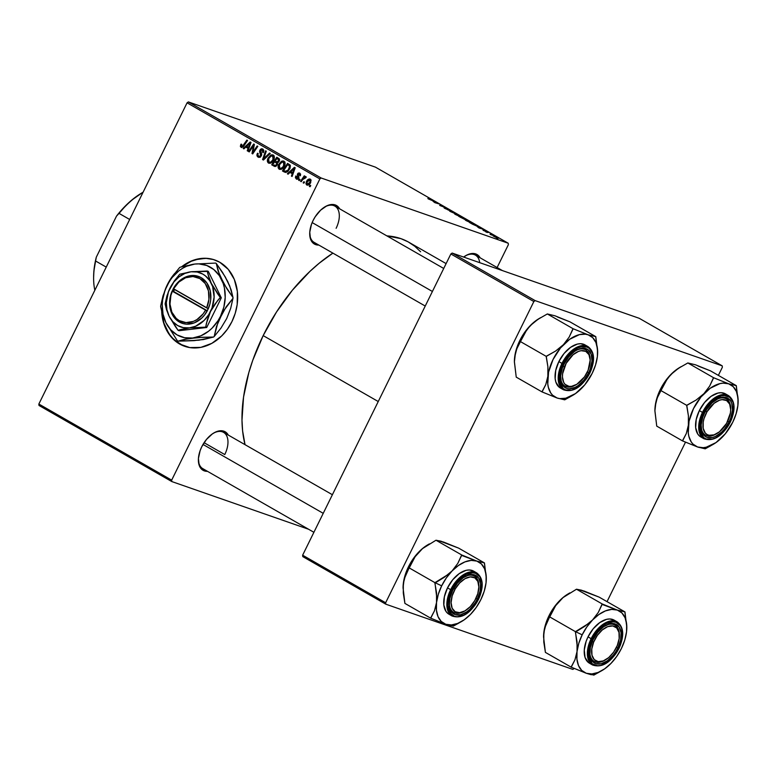 <?xml version="1.0" encoding="UTF-8"?>
<svg xmlns="http://www.w3.org/2000/svg" width="777" height="777" viewBox="0 0 777 777"><rect width="100%" height="100%" fill="white"/><g stroke="black" fill="none" stroke-linecap="round" stroke-linejoin="round"><path stroke-width="1.17" d="M183.1 345.697L173.931 339.685L169.017 333.887L163.928 323.067L162.053 312.849A45.717 36.985 -70.8 0 0 184.751 346.328M167.376 284.615L174.738 273.397A45.717 36.985 109.2 0 0 167.376 284.615A45.717 36.985 109.2 0 0 165.278 289.433L167.376 284.615M231.934 321.61A45.717 36.985 109.2 0 1 184.605 346.28A45.717 36.985 109.2 0 1 161.684 311.528L162.616 318.929L165.006 326.816L171.047 336.849L179.555 343.978L189.782 347.581L200.874 347.368L211.859 343.337L221.785 335.839L227.399 329.225L231.934 321.61L235.237 313.286L237.179 304.565L237.364 291.492L234.314 279.409L228.273 269.376L219.765 262.247L213.083 259.421L205.876 258.285L194.726 259.79L187.461 262.888L181.74 266.676A45.717 36.985 109.2 0 1 214.714 259.945A45.717 36.985 109.2 0 1 231.934 321.61M207.498 471.338A22.203 12.908 -60.2 0 1 198.378 459.945A22.203 12.908 -60.2 0 1 201.777 446.736L206.449 439.471L212.296 433.964L215.375 432.148L221.28 430.73L223.873 431.186L226.088 432.41L228.273 435.071A22.203 12.908 -60.2 0 0 213.83 432.964A22.203 12.908 -60.2 0 0 201.777 446.736L200.107 450.699L198.426 458.488L199.135 465.151L202.117 469.667L204.332 470.881L207.498 471.338M318.832 245.076A22.203 12.908 -60.2 0 1 309.712 233.673A22.203 12.908 -60.2 0 1 313.112 220.474L315.258 216.686L320.619 210.169L326.709 205.886L329.749 204.788L335.208 204.924L337.422 206.148L339.617 208.809A22.203 12.908 -60.2 0 0 325.165 206.701A22.203 12.908 -60.2 0 0 313.112 220.474L311.441 224.427L309.761 232.226L310.47 238.889L313.452 243.405L315.676 244.619L318.832 245.076M202.787 468.648A20.901 12.15 -60.2 0 1 198.388 459.401M204.089 442.696L224.776 454.555L204.089 442.696M314.122 242.375A20.901 12.15 -60.2 0 1 309.722 233.139M263.17 335.606L378.244 401.534L263.17 335.606A138.461 80.468 119.8 0 0 245.027 444.667L242.618 430.963L241.987 420.202L243.541 397.105L248.805 372.678L252.768 360.266L263.17 335.606L276.534 311.975L292.327 290.287L309.955 271.367L319.25 263.18L332.886 253.127A138.461 80.468 119.8 0 0 263.17 335.606M446.115 263.607L408.857 242.269A138.461 80.468 119.8 0 0 386.868 235.887L400.922 238.646L408.158 241.87L414.743 246.251L420.6 251.758M38.996 405.468L171.814 481.565L308.566 529.254L171.814 481.565L171.668 480.147L319.881 178.924L187.072 102.826L38.85 404.04L171.668 480.147L171.814 481.565L38.996 405.468L38.85 404.04L38.996 405.468M284.236 162.383L281.42 161.325L278.749 164.433L279.487 164.695L278.749 164.433C277.748 166.443 277.913 168.046 279.225 169.24C281.4 169.755 283.11 168.706 284.382 166.103L281.07 169.386L279.225 169.24L278.195 167.793L279.001 163.957L282.051 161.033L283.654 161.053L284.761 162.063L284.382 166.103C285.441 164.064 285.295 162.422 283.935 161.189L283.556 161.014M289.986 172.416L288.102 174.184L287.373 173.766L294.396 167.317L295.211 167.783L292.074 176.466L291.404 176.078L292.288 173.727L289.986 172.416L292.288 173.727L291.404 176.078L292.074 176.466L295.211 167.783L294.396 167.317L287.373 173.766L288.102 174.184L289.986 172.416L292.89 173.426L289.986 172.416M241.103 147.397L243.813 146.008L247.562 140.482L246.882 140.083L243.259 145.435L244.027 145.697L241.618 146.465L241.822 144.405L241.093 144.124L240.676 144.833L241.628 147.572L240.346 146.329L241.093 144.124L241.822 144.405L241.365 146.231L242.327 146.474L246.882 140.083L247.562 140.482L243.104 146.902L241.356 147.504M262.743 149.038L259.868 150.175L260.596 150.427L259.868 150.175L259.741 152.399L261.198 152.904L259.741 152.399L260.256 153.448L261.655 153.933L260.256 153.448L261.645 155.079L260.81 154.788L260.635 155.604L261.363 155.856L258.644 156.226L257.799 154.827L258.217 153.525L257.498 153.244C256.614 154.982 256.828 156.284 258.139 157.148L261.344 155.915L258.974 157.44L256.964 155.526L257.498 153.244L258.217 153.525L257.799 155.06L258.479 156.119L259.712 156.41L260.635 155.604L259.557 151.301L260.412 149.369L261.577 148.757L263.092 149.281L263.772 150.466L263.461 152.486L262.655 152.37L262.471 150.136L260.625 150.379L261.694 154.108L261.344 155.915L260.557 150.505L262.247 149.98L262.655 152.37L263.461 152.486L262.344 148.863M270.27 153.487L263.422 160.043L262.568 159.557L265.598 150.816L266.278 151.204L263.675 158.693L269.541 153.079L270.27 153.487L269.541 153.079L263.675 158.693L266.278 151.204L265.598 150.816L262.568 159.557L263.422 160.043L270.27 153.487M273.504 156.235L270.687 155.177L268.016 158.285L268.755 158.537L268.016 158.285C267.016 160.295 267.181 161.898 268.492 163.092C270.668 163.607 272.377 162.558 273.65 159.955L270.328 163.238L268.492 163.092L267.463 161.645L268.269 157.809L271.319 154.885L272.921 154.895L274.028 155.905L273.65 159.955C274.708 157.906 274.563 156.274 273.203 155.041L272.824 154.866M310.751 185.664L310.013 186.742L309.343 186.363L310.062 185.276L310.751 185.664L310.062 185.276L309.343 186.363L310.013 186.742L310.751 185.664M274.281 166.268L277.389 164.792L275.116 166.492L271.697 164.792L276.816 157.236L279.293 158.838L279.506 160.596L277.399 162.684L277.389 164.792L277.399 162.684L279.273 161.198L279.293 158.838L276.816 157.236L271.697 164.792L274.582 166.404M245.804 147.096L243.91 148.863L243.191 148.446L250.204 141.997L251.029 142.463L247.892 151.146L247.212 150.757L248.096 148.407L245.804 147.096L248.096 148.407L247.212 150.757L247.892 151.146L251.029 142.463L250.204 141.997L243.191 148.446L243.91 148.863L245.804 147.096L248.708 148.106L245.804 147.096M252.379 147.329L249.232 151.913L248.553 151.525L253.681 143.988L254.39 144.396L252.826 152.389L257.138 145.969L257.818 146.358L252.7 153.904L251.991 153.496L253.545 145.503L252.379 147.329L253.545 145.503L251.991 153.496L252.7 153.904L257.818 146.358L257.138 145.969L252.826 152.389L254.39 144.396L253.681 143.988L248.553 151.525L249.232 151.913L252.379 147.329M296.309 179.021L298.737 178.215L298.222 174.233L300.612 174.262L299.33 173.815L299.64 175.495L300.369 175.777L299.728 173.096L297.484 173.98L298.222 174.233L297.484 173.98L297.785 176.36L298.883 176.748L297.785 176.36L298.941 177.574L298.145 177.292L298.038 177.894L298.766 178.147L296.707 178.302L296.474 176.262L295.746 175.981L296.309 179.021L297.037 179.273L295.386 177.816L295.746 175.981L296.474 176.262L296.464 178.118L297.921 178.088L297.358 174.291L298.242 173.106L299.592 173.018L300.592 174.184L300.369 175.777L299.64 175.495L299.504 173.941L298.446 173.941L298.047 174.815L298.863 177.904L297.95 179.079L296.668 179.196M285.48 172.426L282.43 170.94L287.548 163.393L290.074 165.083L290.18 167.919L287.946 171.377L285.48 172.426L289.753 168.949L289.928 164.889L287.548 163.393L282.43 170.94L284.343 172.028M310.334 179.176C308.634 178.778 307.303 179.633 306.352 181.74L307.09 182.003L306.352 181.74L306.779 185.023C308.44 185.392 309.741 184.567 310.683 182.556L307.896 185.198L306.614 184.916L305.934 183.615L307.09 180.517L309.197 178.972L310.926 179.759L310.683 182.556L310.033 179.031M304.545 182.109L303.817 183.187L303.137 182.809L303.856 181.721L304.545 182.109L303.856 181.721L303.137 182.809L303.817 183.187L304.545 182.109M305.915 176.641L304.166 177.35L304.681 177.525L304.166 177.35L304.943 176.214L304.263 175.825L300.544 181.313L301.223 181.711L302.739 179.526L301.223 181.711L300.544 181.313L304.263 175.825L304.943 176.214L304.166 177.35L305.468 176.583L306.264 177.117L305.536 177.894L304.186 177.816L302.739 179.526L305.536 177.894L306.264 177.117L305.808 176.593M300.019 179.516L299.281 180.594L298.611 180.206L299.33 179.118L300.019 179.516L299.33 179.118L298.611 180.206L299.281 180.594L300.019 179.516M321.183 178.011L508.226 243.24L375.417 167.133L188.364 101.913L321.183 178.011L319.881 178.924L171.668 480.147L38.85 404.04L187.072 102.826L188.364 101.913L187.072 102.826L319.881 178.924L321.183 178.011L508.226 243.24L508.381 244.658L508.226 243.24L375.417 167.133L188.364 101.913L321.183 178.011M472.066 223.077L465.238 219.92L470.726 222.105L472.872 223.349L471.969 223.281C473.3 223.757 473.31 223.591 471.998 222.785L466.181 220.134C464.928 219.687 464.937 219.862 466.21 220.639L471.969 223.281C473.3 223.757 473.31 223.591 471.998 222.785L471.998 222.785M477.272 226.651L483.255 229.254L479.069 227.991L477.272 226.651L479.069 227.991L483.255 229.254L477.272 226.651M428.078 198.795L435.606 201.952L427.884 198.426M448.63 210.227L444.259 207.828L450.981 210.742L448.232 209.489L448.63 210.227L448.348 209.528L450.796 210.635L444.832 208.003C443.725 207.614 443.813 207.789 445.114 208.547L448.776 209.994M458.313 214.957L449.562 211.082L453.651 212.286L450.825 211.645L458.313 214.957L450.825 211.645L453.651 212.286L450.417 211.577L458.313 214.957M461.334 216.929L454.506 213.772L459.994 215.957L462.14 217.201L461.237 217.133C462.568 217.599 462.577 217.443 461.266 216.637L455.448 213.986C454.195 213.539 454.205 213.714 455.477 214.491L461.237 217.133C462.568 217.599 462.577 217.443 461.266 216.637L461.266 216.637M497.892 238.617L496.338 237.888L497.892 238.617M464.714 219.415L458.692 216.317L464.86 218.706L467.55 220.377L464.714 219.415L467.317 220.144L464.86 218.706L458.692 216.317L464.928 219.308M433.08 201.33L439.073 203.933L434.877 202.671L433.08 201.33L434.877 202.671L439.073 203.933L433.08 201.33M440.015 204.924L445.862 207.828L439.695 205.429L441.423 205.458L440.015 204.924L441.423 205.458L439.695 205.429L445.862 207.828L440.015 204.924M483.284 230.419L488.306 232.508L482.935 229.943M472.494 224.194L469.425 222.465L475.592 224.864L478.331 226.515L472.494 224.194L477.369 226.35L475.592 224.864L469.425 222.465L472.494 224.194M498.135 238.422L493.007 235.887L498.106 238.063M491.686 235.062L490.132 234.333L491.686 235.062M490.034 233.945L494.007 235.742L490.034 233.945M487.16 232.469L485.606 231.74L487.16 232.469M497.115 267.541L508.381 244.658L497.115 267.541M302.787 556.614L385.79 604.176L572.843 669.405L574.135 668.492L572.843 669.405L385.79 604.176L385.645 602.758L533.857 301.534L450.854 253.972L302.632 555.196L385.645 602.758L385.79 604.176L302.787 556.614L302.632 555.196L302.787 556.614M639.199 318.288L452.156 253.059L535.159 300.621L722.212 365.85L639.199 318.288L452.156 253.059L450.854 253.972L302.632 555.196L385.645 602.758L533.857 301.534L450.854 253.972L452.156 253.059L535.159 300.621L533.857 301.534L535.159 300.621L722.212 365.85L722.357 367.268L722.212 365.85L639.199 318.288M607.031 601.641L685.499 442.171L607.031 601.641M718.366 375.378L722.357 367.268L718.366 375.378M463.626 257.061L467.21 254.875L473.115 253.467L477.923 255.138L480.118 257.799A22.203 12.908 -60.2 0 0 465.676 255.701A22.203 12.908 -60.2 0 0 463.626 257.061M324.708 206.983A20.901 12.15 -60.2 0 1 334.906 206.109A20.901 12.15 -60.2 0 1 336.12 228.292A20.901 12.15 119.8 0 0 337.878 209.266A20.901 12.15 119.8 0 0 324.708 206.983M465.209 255.983A20.901 12.15 -60.2 0 1 475.407 255.109A20.901 12.15 -60.2 0 1 479.691 262.665A20.901 12.15 119.8 0 0 465.209 255.973M213.374 433.245A20.901 12.15 -60.2 0 1 223.572 432.371A20.901 12.15 -60.2 0 1 224.776 454.555A20.901 12.15 119.8 0 0 226.544 435.528A20.901 12.15 119.8 0 0 213.374 433.245M465.967 219.483L462.839 218.182L466.365 219.862M463.597 218.609L460.042 217.084L464.054 219.036M455.448 213.986L455.448 213.986C454.195 213.539 454.205 213.714 455.477 214.491M460.625 216.764L456.118 214.724M444.832 208.003L444.832 208.003C443.725 207.614 443.813 207.789 445.114 208.547M445.745 208.78L444.978 208.275M451.214 211.208L450.796 210.635M434.042 201.748L438.014 203.457L434.042 201.748M487.907 232.469L487.5 231.983M478.234 227.069L482.206 228.778L478.234 227.069M477.457 226.136L470.823 223.135L477.952 226.233M476.728 225.971L470.823 223.135L477.282 225.981M466.181 220.134L466.181 220.134C464.928 219.687 464.937 219.862 466.21 220.639M471.386 222.572L466.831 220.513M471.357 222.912L466.851 220.872M494.357 236.431L497.62 237.879M310.101 186.626L309.343 186.363L310.101 186.626M275.66 166.404L271.697 164.792L274.602 165.802L274.903 165.346L274.602 165.802L275.66 166.404M276.835 162.49L277.272 161.859L276.835 162.49M277.651 161.781L278.72 159.79L276.894 158.508L275.301 160.868L276.894 158.508L279.613 159.722L278.04 159.168L279.312 161.101L278.584 160.849L277.651 161.781L278.632 162.121L276.389 161.49M274.912 165.355L276.078 165.171L276.942 163.656L274.699 161.742L272.98 164.297L274.699 161.742L277.408 162.684L274.699 161.742L277.593 163.073L276.126 162.558L277.467 164.637L274.912 165.355L276.525 165.909L274.232 165.015M273.203 155.041L270.687 155.177L274.058 155.954M274.223 155.895L273.378 156.313M274.242 156.488L271.124 155.992L268.667 158.712L270.901 156.109L272.717 155.983L274.252 156.517L272.717 155.983L273.018 159.479L273.747 159.732L273.018 159.479C272.057 161.538 270.726 162.432 269.017 162.16L268.667 158.712L268.24 160.878L269.143 162.228L270.755 162.053L272.669 160.111L273.514 157.527L272.717 155.983M271.076 162.908L269.017 162.16M269.473 162.325L271.105 162.888L269.473 162.325M263.568 159.907L262.568 159.557L263.568 159.907M264.53 158.994L263.675 158.693L264.53 158.994M265.919 157.653L265.044 157.352L265.919 157.653M260.081 157.236L259.887 156.692M260.567 156.925L258.644 156.226M263.393 152.622L262.655 152.37L263.393 152.622M263.481 152.438L262.752 152.185L263.481 152.438M263.782 150.515L261.975 149.854M259.858 156.536L260.13 157.313M240.676 144.833L241.404 145.085L240.676 144.833M244.036 148.747L243.191 148.446L244.036 148.747M247.873 147.815L248.387 147.348L247.873 147.815M247.941 151.01L247.212 150.757L247.941 151.01M248.795 148.65L248.096 148.407L248.795 148.65M246.639 146.348L250.087 143.075L250.728 143.298L250.087 143.075L249.252 145.212L249.951 145.454L249.252 145.212L248.475 147.397L249.155 147.64L246.639 146.348L248.475 147.397L250.087 143.075L246.639 146.348M249.32 151.797L248.553 151.525L249.32 151.797M253.555 152.642L252.826 152.389L253.555 152.642M254.905 150.651L254.118 150.379L254.905 150.651M252.787 153.778L251.991 153.496L252.787 153.778M253.7 148.29L252.962 148.028L253.7 148.29M254.157 145.717L253.545 145.503L254.157 145.717M295.697 176.097L296.425 176.35L295.697 176.097M298.251 178.865L296.707 178.302M300.612 174.252L299.33 173.815M288.228 174.067L287.373 173.766L288.228 174.067M292.065 173.135L292.57 172.669L292.065 173.135M292.123 176.33L291.404 176.078L292.123 176.33M292.978 173.97L292.288 173.727L292.978 173.97M290.831 171.668L294.269 168.395L294.91 168.619L294.269 168.395L293.444 170.522L294.133 170.765L293.444 170.522L292.657 172.717L293.347 172.96L290.831 171.668L292.657 172.717L294.269 168.395L290.831 171.668M286.121 172.407L282.43 170.94L285.334 171.95L285.693 171.416L285.334 171.95L286.121 172.407M287.208 171.94L285.276 171.261L287.956 170.221L289.617 166.802L289.209 165.647L287.626 164.666L283.712 170.445L287.626 164.666L290.316 165.598L287.626 164.666L290.384 165.841L288.597 165.219L290.433 166.21L289.384 165.841L289.112 168.512L289.84 168.764L289.112 168.512C287.966 170.94 286.451 171.746 284.567 170.94L283.712 170.445L284.567 170.94M283.935 161.189L281.42 161.325L284.79 162.111M284.955 162.053L284.11 162.461M279.399 164.86L281.633 162.257L283.45 162.131L284.984 162.665L283.45 162.131L283.751 165.627L284.479 165.889L283.751 165.627C282.789 167.696 281.459 168.59 279.749 168.308L279.399 164.86L279.176 167.696L280.905 168.434L283.003 166.841L284.246 163.675L283.624 162.247L282.09 162.053L279.399 164.86M284.974 162.636L283.45 162.131M281.808 169.056L279.749 168.308M280.206 168.473L281.837 169.036L280.206 168.473M307.07 182.032L309.945 179.895L311.121 180.313L309.945 179.895L310.013 182.168L310.742 182.42L310.013 182.168L307.158 184.285L307.07 182.032L306.798 183.877L308.207 184.217L310.013 182.168L310.237 180.186L308.673 180.06L307.07 182.032M311.111 180.293L309.945 179.895M308.751 184.858L307.158 184.285M307.41 184.382L308.77 184.848L307.41 184.382M303.894 183.071L303.137 182.809L303.894 183.071M299.368 180.468L298.611 180.206L299.368 180.468M460.654 216.414L456.099 214.355M494.23 236.587L497.465 238.034M214.86 259.994A45.717 36.985 -70.8 0 0 182.43 266.462L191.336 261.237L198.727 258.964L206.167 258.382L213.374 259.528M654.894 410.577L655.166 406.245A35.344 20.542 119.8 0 0 654.894 410.547L656.74 426.126L682.565 440.928L656.74 426.126L654.894 410.955L655.953 401.913L657.235 397.941L664.976 382.216L670.706 374.66A35.344 20.542 119.8 0 0 660.304 389.539L661.023 390.53L660.304 389.539L662.499 385.47L670.706 374.66L678.447 368.327L687.83 362.956L713.655 377.758L709.644 386.13L703.904 393.686L696.163 400.019L686.79 405.39L688.393 415.734L688.364 425.272L686.285 433.585L682.565 440.928L697.581 446.989L705.215 448.824L713.548 444.162A35.344 20.542 -60.2 0 1 697.581 446.989L693.035 444.143L691.258 441.967L688.849 436.295L688.267 432.906L689.053 421.173L693.511 408.566L700.951 396.998L710.246 388.228L719.978 383.605L723.057 383.119L728.671 383.819L713.655 377.758L687.83 362.956L695.464 364.792L710.479 370.852L736.305 385.654L710.479 370.852L697.892 365.957M738.15 401.097L736.305 385.654L728.671 383.819L733.216 386.664L736.392 391.472L737.985 397.902L737.878 405.536A35.344 20.542 -60.2 0 1 732.74 422.241L725.3 433.809L716.005 442.579L706.274 447.202L703.185 447.688L697.581 446.989A35.344 20.542 -60.2 0 1 688.364 425.272A35.344 20.542 -60.2 0 1 703.904 393.686L696.163 400.019L687.111 405.06A40.569 23.572 119.8 0 0 686.732 405.817L688.393 415.734L688.364 425.272L686.285 433.585L682.614 440.501A40.569 23.572 119.8 0 0 682.837 441.025L697.581 446.989L704.943 448.727A40.569 23.572 119.8 0 0 705.535 448.494L710.159 446.134M716.608 433.712A20.901 12.15 -60.2 0 1 705.497 435.12A20.901 12.15 -60.2 0 1 701.097 425.883A20.901 12.15 119.8 0 0 716.608 433.712A20.901 12.15 -60.2 0 1 705.497 435.12A20.901 12.15 -60.2 0 1 701.097 425.883A20.901 12.15 119.8 0 0 716.141 433.993L717.054 433.459A19.59 11.383 -60.2 0 1 704.03 431.06A19.59 11.383 -60.2 0 1 707.031 411.684A19.59 11.383 -60.2 0 1 722.163 399.631A19.59 11.383 -60.2 0 1 730.691 409.664A19.59 11.383 -60.2 0 1 726.592 423.348L719.483 431.779L714.063 434.848L709.071 435.275L706.973 434.46L705.254 433.003L703.195 428.37L703.214 422.086L704.011 418.618L707.031 411.684L714.141 403.253L719.56 400.194L722.163 399.631L726.65 400.573L729.652 404.098L730.691 409.664L730.409 412.956L726.592 423.348A19.59 11.383 -60.2 0 1 717.054 433.459M729.137 421.814A22.203 12.908 -60.2 0 1 711.615 437.674A22.203 12.908 -60.2 0 1 701.087 426.427A22.203 12.908 -60.2 0 1 704.486 413.218L706.633 409.43L711.994 402.913L718.084 398.63L721.124 397.533L726.582 397.669L730.555 400.825L731.779 403.399L732.488 410.062L730.807 417.861L729.137 421.814L724.465 429.089L721.639 432.119L715.539 436.412L712.509 437.5L707.051 437.364L704.826 436.15L701.845 431.633L701.136 424.97L702.816 417.171L704.486 413.218A22.203 12.908 -60.2 0 1 716.54 399.446A22.203 12.908 -60.2 0 1 730.914 401.418A22.203 12.908 -60.2 0 1 729.137 421.814L727.758 421.163L729.137 421.814M725.524 393.9L721.143 392.715L717.938 393.075L711.101 396.319L704.574 402.476L699.349 410.596A24.815 14.423 119.8 0 1 725.465 393.871L728.603 395.668L720.735 394.959L712.538 399.417L702.486 412.402L703.476 412.869C706.031 406.4 717.365 392.89 727.379 396.037C737.111 399.776 733.779 416.074 730.157 422.173L733.187 413.597L733.721 405.613L733.012 402.243L729.788 397.358L724.582 395.542L721.474 395.891L714.859 399.038L711.596 401.719L705.788 408.76L701.67 417.142L700.446 421.445L699.844 425.582L700.611 432.799L703.845 437.684L706.244 439.005L712.15 439.141L715.432 437.966L718.774 435.994L725.096 430.04L730.157 422.173C727.593 428.642 716.258 442.152 706.244 439.005C696.513 435.266 699.844 418.958 703.476 412.869L702.486 412.402A24.815 14.423 -60.2 0 1 728.603 395.668C735.236 400.883 735.8 409.732 730.302 422.202L730.03 422.008M730.302 422.202C722.221 436.363 713.432 441.88 703.923 438.733A24.815 14.423 -60.2 0 1 702.486 412.402L698.727 425.777L703.923 438.733L700.786 436.936A24.815 14.423 119.8 0 1 699.349 410.596L702.486 412.402L699.349 410.596L696.221 419.454L695.668 427.69L697.765 434.061L699.727 436.227M654.894 410.955L655.846 402.146L660.304 389.539A35.344 20.542 119.8 0 0 655.166 406.245L657.235 397.941L660.965 390.598L686.79 405.39L660.965 390.598L667.54 378.35L673.824 371.727L680.312 367.152M692.773 364.17L687.83 362.956L678.447 368.327L670.706 374.66A35.344 20.542 119.8 0 1 679.496 367.618L681.167 366.627M738.15 400.903L736.246 386.082A40.569 23.572 119.8 0 0 736.033 385.557L728.671 383.819A35.344 20.542 -60.2 0 1 738.15 401.233A35.344 20.542 -60.2 0 1 737.878 405.536L736.091 413.84L732.74 422.241A35.344 20.542 -60.2 0 1 722.338 437.121A35.344 20.542 -60.2 0 1 713.548 444.162M716.083 399.728A20.901 12.15 -60.2 0 1 726.281 398.854A20.901 12.15 -60.2 0 1 730.681 409.149A20.901 12.15 119.8 0 0 716.083 399.728A20.901 12.15 -60.2 0 1 726.281 398.854A20.901 12.15 -60.2 0 1 730.681 409.149A20.901 12.15 119.8 0 0 730.691 408.605A20.901 12.15 119.8 0 0 716.083 399.728M686.79 405.39L686.732 405.817A40.569 23.572 -60.2 0 1 687.111 405.06L686.79 405.39M682.565 440.928L682.837 441.025A40.569 23.572 -60.2 0 1 682.614 440.501L682.565 440.928M705.215 448.824L705.535 448.494A40.569 23.572 -60.2 0 1 704.943 448.727L705.215 448.824M736.246 386.082L736.033 385.557A40.569 23.572 -60.2 0 1 736.246 386.082M713.655 377.758L713.335 378.088A40.569 23.572 -60.2 0 1 713.927 377.845L713.655 377.758M713.927 377.845A40.569 23.572 119.8 0 0 713.335 378.088L709.644 386.13L703.904 393.686A35.344 20.542 -60.2 0 1 728.671 383.819L713.927 377.845M705.72 410.926L707.031 411.684L705.72 410.926M563.053 366.278L564.5 366.822A19.59 11.383 -60.2 0 1 580.108 350.893A19.59 11.383 -60.2 0 1 590.19 360.664A19.59 11.383 -60.2 0 1 588.121 370.221L590.18 360.023L588.927 354.633L585.751 351.359L581.138 350.699L578.515 351.389L573.096 354.71L566.142 363.374L562.606 373.776L562.441 377.02L563.694 382.41L565.064 384.353L569.036 386.363L571.483 386.354L576.825 384.304L584.44 376.923L588.121 370.221A19.59 11.383 -60.2 0 1 576.544 384.469A19.59 11.383 -60.2 0 1 564.257 383.352A19.59 11.383 -60.2 0 1 564.5 366.822L563.053 366.278M590.18 360.149A20.901 12.15 119.8 0 0 590.19 359.615A20.901 12.15 119.8 0 0 575.582 350.738A20.901 12.15 -60.2 0 1 585.78 349.864A20.901 12.15 -60.2 0 1 590.18 360.149A20.901 12.15 119.8 0 0 575.582 350.728A20.901 12.15 -60.2 0 1 585.78 349.864A20.901 12.15 -60.2 0 1 590.18 360.149M312.16 222.572L432.4 291.472L312.16 222.572M576.097 384.722A20.901 12.15 -60.2 0 1 564.996 386.13A20.901 12.15 -60.2 0 1 560.596 376.884A20.901 12.15 119.8 0 0 576.097 384.722A20.901 12.15 -60.2 0 1 564.996 386.13A20.901 12.15 -60.2 0 1 560.596 376.884A20.901 12.15 119.8 0 0 575.64 385.003L576.544 384.469M514.393 361.577L514.656 357.255A35.344 20.542 119.8 0 0 514.393 361.558L516.239 377.136L542.064 391.929L516.239 377.136L514.393 361.956L515.452 352.923L516.734 348.941L524.465 333.216L530.205 325.67A35.344 20.542 119.8 0 0 519.803 340.54L520.512 341.54L519.803 340.54L521.998 336.48L530.205 325.67L537.946 319.337L547.329 313.957L573.154 328.758L569.143 337.14L563.403 344.697L555.662 351.019L546.28 356.4L547.892 366.734L547.863 376.282L545.784 384.586L542.064 391.929L557.08 397.999L564.714 399.834L573.047 395.163A35.344 20.542 -60.2 0 1 557.08 397.999L552.534 395.153L550.757 392.977L548.348 387.305L547.766 383.906L548.552 372.173L553.01 359.566L560.45 347.999L569.745 339.238L579.477 334.605L585.469 334.197L588.16 334.819L573.154 328.758L547.329 313.957L554.963 315.792L569.978 321.863L595.794 336.655L569.978 321.863L557.391 316.958M597.649 352.098L595.794 336.655L588.16 334.819L592.715 337.665L595.891 342.472L597.484 348.912L597.377 356.536A35.344 20.542 -60.2 0 1 592.239 373.251L584.79 384.819L575.504 393.58L565.763 398.212L559.77 398.62L557.08 397.999A35.344 20.542 -60.2 0 1 547.863 376.282A35.344 20.542 -60.2 0 1 563.403 344.697L555.662 351.019L546.61 356.07A40.569 23.572 119.8 0 0 546.231 356.828L547.892 366.734L547.863 376.282L545.784 384.586L542.113 391.511A40.569 23.572 119.8 0 0 542.336 392.026L557.08 397.999L564.442 399.737A40.569 23.572 119.8 0 0 565.034 399.504L569.648 397.134M588.636 372.824A22.203 12.908 -60.2 0 1 571.114 388.685A22.203 12.908 -60.2 0 1 560.586 377.428A22.203 12.908 -60.2 0 1 563.985 364.228L568.657 356.954L574.504 351.447L577.583 349.631L580.613 348.543L586.081 348.679L588.296 349.893L591.278 354.409L591.987 361.072L590.306 368.861L588.636 372.824L583.964 380.089L578.117 385.596L575.038 387.412L569.133 388.83L566.54 388.374L562.567 385.217L561.344 382.634L560.635 375.981L562.315 368.181L563.985 364.228A22.203 12.908 -60.2 0 1 576.039 350.456A22.203 12.908 -60.2 0 1 590.413 352.418A22.203 12.908 -60.2 0 1 588.636 372.824L587.257 372.164L588.636 372.824M585.023 344.91L580.642 343.716L577.437 344.075L570.6 347.329L564.073 353.486L558.848 361.606A24.815 14.423 119.8 0 1 584.964 344.871L588.092 346.668L580.225 345.959L572.037 350.417L561.985 363.403L562.975 363.869C565.53 357.401 576.864 343.89 586.878 347.037C596.61 350.777 593.278 367.074 589.646 373.174L591.452 368.89L593.278 360.46L592.511 353.244L589.277 348.358L586.878 347.037L580.973 346.892L577.69 348.077L571.095 352.719L565.287 359.77L561.169 368.152L559.945 372.445L559.343 376.592L560.11 383.799L563.344 388.685L565.743 390.005L571.649 390.151L578.273 387.004L581.526 384.324L587.334 377.272L589.646 373.174C587.091 379.642 575.757 393.152 565.743 390.005C556.011 386.266 559.343 369.969 562.975 363.869L561.985 363.403A24.815 14.423 -60.2 0 1 588.092 346.668C594.735 351.894 595.299 360.732 589.801 373.203L589.529 373.009M589.801 373.203C581.72 387.364 572.921 392.88 563.422 389.743A24.815 14.423 -60.2 0 1 561.985 363.403L558.226 376.777L563.422 389.743L560.285 387.946A24.815 14.423 119.8 0 1 558.848 361.606L561.985 363.403L558.848 361.606L555.72 370.464L555.167 378.7L555.895 382.187L559.226 387.228M514.393 361.956L515.345 353.156L519.803 340.54A35.344 20.542 119.8 0 0 514.656 357.255L516.734 348.941L520.454 341.598L546.28 356.4L520.454 341.598L527.029 329.361L533.313 322.727L539.811 318.162M552.262 315.171L547.329 313.957L537.946 319.337L530.205 325.67A35.344 20.542 119.8 0 1 538.985 318.628L540.666 317.638M597.649 351.903L595.745 337.082A40.569 23.572 119.8 0 0 595.532 336.567L588.16 334.819A35.344 20.542 -60.2 0 1 597.649 352.234A35.344 20.542 -60.2 0 1 597.377 356.536L595.59 364.84L592.239 373.251A35.344 20.542 -60.2 0 1 581.837 388.121A35.344 20.542 -60.2 0 1 573.047 395.163M546.28 356.4L546.231 356.828A40.569 23.572 -60.2 0 1 546.61 356.07L546.28 356.4M542.064 391.929L542.336 392.026A40.569 23.572 -60.2 0 1 542.113 391.511L542.064 391.929M564.714 399.834L565.034 399.504A40.569 23.572 -60.2 0 1 564.442 399.737L564.714 399.834M595.745 337.082L595.532 336.567A40.569 23.572 -60.2 0 1 595.745 337.082M573.154 328.758L572.824 329.089A40.569 23.572 -60.2 0 1 573.426 328.856L573.154 328.758M573.426 328.856A40.569 23.572 119.8 0 0 572.824 329.089L569.143 337.14L563.403 344.697A35.344 20.542 -60.2 0 1 588.16 334.819L573.426 328.856M605.264 659.984A20.901 12.15 -60.2 0 1 594.162 661.392A20.901 12.15 -60.2 0 1 589.762 652.146A20.901 12.15 119.8 0 0 605.264 659.984A20.901 12.15 -60.2 0 1 594.162 661.392A20.901 12.15 -60.2 0 1 589.762 652.146A20.901 12.15 119.8 0 0 604.807 660.265L605.71 659.731A19.59 11.383 -60.2 0 1 593.424 658.614A19.59 11.383 -60.2 0 1 593.657 642.084L592.22 641.54L593.657 642.084L591.773 649.038L591.977 655.196L594.23 659.615L598.203 661.625L603.273 660.916L608.682 657.604L613.607 652.185L617.288 645.483A19.59 11.383 -60.2 0 1 605.71 659.731M604.749 625.99A20.901 12.15 -60.2 0 1 614.947 625.116A20.901 12.15 -60.2 0 1 619.347 635.411A20.901 12.15 119.8 0 0 619.356 634.877A20.901 12.15 119.8 0 0 604.749 625.99A20.901 12.15 -60.2 0 1 614.947 625.116A20.901 12.15 -60.2 0 1 619.347 635.411A20.901 12.15 119.8 0 0 604.749 625.99M617.288 645.483L619.172 638.529L618.978 632.371L616.715 627.952L612.752 625.941L607.672 626.65L602.262 629.962L597.348 635.382L593.657 642.084A19.59 11.383 -60.2 0 1 609.275 626.155A19.59 11.383 -60.2 0 1 619.356 635.926A19.59 11.383 -60.2 0 1 617.288 645.483M577.301 646.833L577.029 651.544A35.344 20.542 -60.2 0 1 582.177 634.828L575.582 631.701A40.569 23.572 119.8 0 0 575.398 632.08L577.058 641.996L577.029 651.544L574.951 659.848L571.231 667.19L545.405 652.398L543.793 642.055L543.822 632.517L544.619 628.185L549.621 616.86L575.446 631.662L577.301 646.833M617.802 648.086L616.423 647.426L617.802 648.086L615.656 651.874L613.121 655.351L607.284 660.858L601.175 663.762L595.706 663.636L591.734 660.479L589.86 654.778L590.355 647.406L593.152 639.481A22.203 12.908 -60.2 0 1 605.205 625.718A22.203 12.908 -60.2 0 1 619.57 627.68A22.203 12.908 -60.2 0 1 617.802 648.086A22.203 12.908 -60.2 0 1 600.281 663.947A22.203 12.908 -60.2 0 1 589.753 652.69A22.203 12.908 -60.2 0 1 593.152 639.481L597.824 632.216L603.671 626.709L609.78 623.805L615.238 623.931L619.22 627.088L621.095 632.789L620.6 640.161L617.802 648.086M614.189 620.172L609.809 618.978L606.604 619.337L599.766 622.591L593.239 628.739L588.014 636.868L591.151 638.665L587.393 652.039L592.579 665.005A24.815 14.423 -60.2 0 1 591.151 638.665L588.014 636.868A24.815 14.423 119.8 0 0 589.452 663.208L592.579 665.005C602.088 668.142 610.887 662.626 618.968 648.465L618.813 648.436C616.258 654.904 604.924 668.414 594.91 665.267C585.178 661.528 588.51 645.231 592.132 639.131L591.151 638.665A24.815 14.423 -60.2 0 1 617.259 621.93L609.391 621.221L601.204 625.679L591.151 638.665L592.132 639.131L589.112 647.707L588.51 651.854L589.277 659.061L590.607 661.849L592.511 663.947L597.707 665.763L600.815 665.413L607.439 662.266L613.752 656.303L616.501 652.534L620.619 644.152L622.445 635.712L621.678 628.506L620.347 625.718L616.044 622.299L613.238 621.804L606.856 623.339L603.515 625.3L597.192 631.264L592.132 639.131C594.696 632.663 606.031 619.152 616.044 622.299C625.776 626.039 622.445 642.336 618.813 648.436L618.968 648.465C624.465 635.994 623.902 627.156 617.259 621.93L614.131 620.133A24.815 14.423 119.8 0 0 588.014 636.868L586.149 641.287L584.265 649.999L585.062 657.449L588.393 662.49M543.56 636.839L544.619 628.185L545.901 624.203L556.196 604.623L563.024 597.591L576.495 589.219L602.321 604.02L598.309 612.402L592.569 619.949L588.917 623.29L575.446 631.662L549.621 616.86L556.196 604.623L562.48 597.989L568.978 593.424M569.832 592.9L568.152 593.89A35.344 20.542 119.8 0 0 559.372 600.922A35.344 20.542 119.8 0 0 543.822 632.517L547.105 619.988L553.661 607.857L563.024 597.591L576.495 589.219L584.129 591.054L599.135 597.124L624.961 611.917L617.327 610.081L602.321 604.02L576.495 589.219L581.526 590.209L586.557 592.22M626.816 627.36L624.912 612.344A40.569 23.572 119.8 0 0 624.698 611.82L617.327 610.081A35.344 20.542 -60.2 0 1 626.816 627.495A35.344 20.542 -60.2 0 1 626.544 631.798L624.757 640.102L621.406 648.513L616.715 656.448L611.004 663.383L604.661 668.842L598.135 672.445L591.851 673.95L586.246 673.261L593.881 675.087L602.214 670.425A35.344 20.542 -60.2 0 1 586.246 673.261L581.701 670.405L578.515 665.607L576.932 659.168L577.029 651.544L578.816 643.239L582.177 634.828L586.868 626.884L592.569 619.949L598.912 614.5L605.438 610.897L611.722 609.391L617.327 610.081L621.872 612.927L625.058 617.734L626.65 624.174L626.544 631.798A35.344 20.542 -60.2 0 1 611.004 663.383L611.013 663.373A35.344 20.542 -60.2 0 1 602.214 670.425M626.816 627.495L624.961 611.917L599.135 597.124L581.429 590.433M543.56 637.218L543.822 632.517A35.344 20.542 119.8 0 0 543.56 636.81L545.405 652.398L571.231 667.19L586.246 673.261A35.344 20.542 -60.2 0 1 577.029 651.544L574.951 659.848L571.28 666.763A40.569 23.572 119.8 0 0 571.503 667.288L586.246 673.261L590.908 674.65L594.201 674.757A40.569 23.572 -60.2 0 1 593.609 674.999A40.569 23.572 119.8 0 0 594.201 674.757L598.814 672.396M624.961 611.917L624.698 611.82A40.569 23.572 -60.2 0 1 624.912 612.344L624.961 611.917M602.583 604.117A40.569 23.572 119.8 0 0 601.99 604.351L598.309 612.402L592.569 619.949A35.344 20.542 -60.2 0 1 617.327 610.081L601.99 604.351A40.569 23.572 -60.2 0 1 602.583 604.117M575.767 631.322A40.569 23.572 119.8 0 0 575.582 631.701L582.177 634.828A35.344 20.542 -60.2 0 1 592.569 619.949L584.828 626.281L575.398 632.08A40.569 23.572 -60.2 0 1 575.582 631.701A40.569 23.572 -60.2 0 1 575.767 631.322M571.28 666.763L571.503 667.288A40.569 23.572 -60.2 0 1 571.28 666.763M464.763 610.984A20.901 12.15 -60.2 0 1 453.661 612.393A20.901 12.15 -60.2 0 1 449.261 603.156A20.901 12.15 119.8 0 0 464.763 610.984A20.901 12.15 -60.2 0 1 453.661 612.393A20.901 12.15 -60.2 0 1 449.261 603.156A20.901 12.15 119.8 0 0 464.306 611.266L465.209 610.732A19.59 11.383 -60.2 0 1 452.195 608.333A19.59 11.383 -60.2 0 1 455.196 588.956L453.875 588.189L455.196 588.956L459.702 582.915L465.015 578.68L470.318 576.903L474.815 577.845L477.806 581.361L478.846 586.926L477.777 593.686L474.757 600.621A19.59 11.383 -60.2 0 1 465.209 610.732M323.232 513.335L203.011 444.444L323.232 513.335M464.238 577A20.901 12.15 -60.2 0 1 474.446 576.126A20.901 12.15 -60.2 0 1 478.846 586.421A20.901 12.15 119.8 0 0 478.855 585.877A20.901 12.15 119.8 0 0 464.238 577A20.901 12.15 -60.2 0 1 474.446 576.126A20.901 12.15 -60.2 0 1 478.846 586.421A20.901 12.15 119.8 0 0 464.248 577M474.757 600.621L470.25 606.662L464.937 610.887L459.625 612.674L455.137 611.732L452.136 608.206L451.097 602.651L452.175 595.881L455.196 588.956A19.59 11.383 -60.2 0 1 470.318 576.903A19.59 11.383 -60.2 0 1 478.846 586.936A19.59 11.383 -60.2 0 1 474.757 600.621M436.8 597.843L436.528 602.544A35.344 20.542 -60.2 0 1 441.666 585.839L435.081 582.711A40.569 23.572 119.8 0 0 434.897 583.09L436.557 592.997L436.528 602.544L434.45 610.848L430.73 618.201L404.904 603.399L403.292 593.065L403.321 583.517L404.118 579.186L409.12 567.861L434.945 582.663L436.8 597.843M477.301 599.086L475.922 598.436L477.301 599.086L475.155 602.874L469.794 609.391L466.783 611.858L460.664 614.772L455.205 614.636L451.233 611.48L449.349 605.788L449.854 598.416L452.651 590.491A22.203 12.908 -60.2 0 1 464.704 576.719A22.203 12.908 -60.2 0 1 479.069 578.68A22.203 12.908 -60.2 0 1 477.301 599.086A22.203 12.908 -60.2 0 1 459.78 614.947A22.203 12.908 -60.2 0 1 449.252 603.69A22.203 12.908 -60.2 0 1 452.651 590.491L457.323 583.226L463.17 577.719L469.279 574.805L474.737 574.941L478.71 578.098L480.594 583.789L480.099 591.161L477.301 599.086M473.679 571.173L469.298 569.978L466.093 570.337L459.265 573.591L452.738 579.749L447.513 587.868L450.65 589.665L446.892 603.049L452.078 616.006A24.815 14.423 -60.2 0 1 450.65 589.665L447.513 587.868A24.815 14.423 119.8 0 0 448.941 614.209L452.078 616.006C461.587 619.143 470.386 613.636 478.467 599.465L478.311 599.436C475.757 605.914 464.423 619.424 454.399 616.268C444.677 612.538 448.008 596.231 451.631 590.141L450.65 589.665A24.815 14.423 -60.2 0 1 476.757 572.94L468.89 572.222L460.703 576.68L450.65 589.665L451.631 590.141L448.601 598.708L448.008 602.855L448.067 606.691L450.106 612.859L454.399 616.268L457.206 616.763L463.597 615.238L466.928 613.267L470.192 610.596L476 603.544L480.118 595.163L481.342 590.87L481.886 582.886L479.846 576.719L475.543 573.309L472.737 572.814L466.355 574.339L459.751 578.982L453.953 586.033L451.631 590.141C454.186 583.663 465.53 570.153 475.543 573.309C485.275 577.039 481.944 593.346 478.311 599.436L478.467 599.465C483.964 587.004 483.391 578.156 476.757 572.94L473.62 571.144A24.815 14.423 119.8 0 0 447.513 587.868L444.386 596.726L443.822 604.962L445.93 611.334L447.892 613.49M403.059 587.839L404.118 579.186L405.4 575.213L415.695 555.623L422.513 548.601L435.984 540.229L461.81 555.021L457.799 563.403L452.068 570.959L448.416 574.29L434.945 582.663L409.12 567.861L415.695 555.623L421.979 548.989L428.467 544.424M429.331 543.9L427.651 544.891A35.344 20.542 119.8 0 0 418.861 551.932A35.344 20.542 119.8 0 0 403.321 583.517L406.604 570.988L413.16 558.867L422.513 548.601L435.984 540.229L443.628 542.064L458.634 548.125L484.459 562.927L476.825 561.091L461.81 555.021L435.984 540.229L441.015 541.21L446.047 543.22M486.315 578.36L484.411 563.344A40.569 23.572 119.8 0 0 484.188 562.83L476.825 561.091A35.344 20.542 -60.2 0 1 486.315 578.506A35.344 20.542 -60.2 0 1 486.043 582.808L484.256 591.103L480.895 599.514L476.204 607.459L470.503 614.393L464.16 619.842L457.634 623.445L451.35 624.951L445.745 624.261L453.38 626.097L461.713 621.435A35.344 20.542 -60.2 0 1 445.745 624.261L441.2 621.415L438.014 616.608L436.421 610.168L436.528 602.544L438.315 594.24L441.666 585.839L446.357 577.894L452.068 570.959L458.411 565.501L464.937 561.897L471.221 560.392L476.825 561.091L481.371 563.937L484.557 568.735L486.14 575.174L486.043 582.808A35.344 20.542 -60.2 0 1 470.503 614.393A35.344 20.542 -60.2 0 1 461.713 621.435M486.315 578.506L484.459 562.927L458.634 548.125L440.928 541.443M403.059 588.218L403.321 583.517A35.344 20.542 119.8 0 0 403.059 587.82L404.904 603.399L430.73 618.201L445.745 624.261A35.344 20.542 -60.2 0 1 436.528 602.544L434.45 610.848L430.779 617.773A40.569 23.572 119.8 0 0 431.002 618.288L445.745 624.261L450.398 625.66L453.7 625.767A40.569 23.572 -60.2 0 1 453.108 626A40.569 23.572 119.8 0 0 453.7 625.767L458.313 623.397M484.459 562.927L484.188 562.83A40.569 23.572 -60.2 0 1 484.411 563.344L484.459 562.927M462.082 555.118A40.569 23.572 119.8 0 0 461.489 555.351L457.799 563.403L452.068 570.959A35.344 20.542 -60.2 0 1 476.825 561.091L461.489 555.351A40.569 23.572 -60.2 0 1 462.082 555.118M435.266 582.332A40.569 23.572 119.8 0 0 435.081 582.711L441.666 585.839A35.344 20.542 -60.2 0 1 452.068 570.959L444.327 577.292L434.897 583.09A40.569 23.572 -60.2 0 1 435.081 582.711A40.569 23.572 -60.2 0 1 435.266 582.332M430.779 617.773L431.002 618.288A40.569 23.572 -60.2 0 1 430.779 617.773M93.619 277.428L93.91 270.92L95.6 261.004A70.542 40.996 119.8 0 0 94.833 290.277A70.542 40.996 -60.2 0 1 93.619 278.117A70.542 40.996 -60.2 0 1 95.6 261.004L106.235 267.103L95.6 261.004L96.299 257.187L116.492 216.142L119.036 213.384L129.672 219.473L119.036 213.384A70.542 40.996 -60.2 0 1 142.715 192.434A70.542 40.996 -60.2 0 1 143.075 192.22A70.542 40.996 119.8 0 0 119.036 213.384L126.34 205.002L131.604 200.233L142.473 192.579M93.619 278.117L93.619 277.068A69.231 40.239 119.8 0 1 96.299 257.187L116.492 216.142A69.231 40.239 119.8 0 1 141.802 192.968L142.715 192.434M93.619 277.068A69.231 40.239 119.8 0 0 93.619 277.583M173.504 288.908L206.663 307.906L208.916 299.359L208.43 290.841L205.254 283.566L199.844 278.555L192.978 276.525L185.616 277.768L178.797 282.1L173.504 288.908A23.514 19.027 109.2 0 1 199.844 278.555A23.514 19.027 109.2 0 1 206.663 307.906L208.304 308.683A24.815 20.076 -70.8 0 0 201.146 277.642A24.815 20.076 -70.8 0 0 173.31 288.626L208.333 308.702L204.623 314.899L201.573 318.24L194.376 322.834L186.587 324.155L182.818 323.504L176.204 319.716L171.591 313.092L170.25 309.003L169.745 300L170.6 295.406L173.281 288.617L178.895 281.42L182.352 278.739L189.976 275.728L197.649 276.146L201.146 277.642L206.867 282.945L210.208 290.647L210.713 299.65L209.868 304.244L207.187 311.033L172.358 291.239L170.891 295.445L169.988 304.128L171.863 312.169L176.224 318.424L179.166 320.59L186.043 322.62L193.405 321.377L196.94 319.57L203.108 313.898L205.507 310.237A23.514 19.027 109.2 0 1 179.166 320.59A23.514 19.027 109.2 0 1 172.358 291.239L172.154 290.967A24.815 20.076 -70.8 0 0 179.322 322.008A24.815 20.076 -70.8 0 0 207.158 311.023L172.358 291.239L173.504 288.908M169.143 316.258L175.563 326.835L178.108 330.342L179.118 330.701L178.108 330.342L180.4 329.613L189.433 327.884L206.711 327.496L179.118 330.701L206.711 327.496L205.691 327.146L206.439 323.271L210.528 311.451L217.56 300.67L220.289 297.484L221.299 297.834L206.711 327.496L221.299 297.834L220.289 297.484L217.745 293.988L211.325 283.391L207.847 273.834L207.294 271.027L208.304 271.377L221.299 297.834L208.304 271.377L191.035 271.765L179.71 274.232L174.378 280.818L169.94 288.199L166.87 296.076L165.112 303.885L166.482 309.664L169.143 316.258L178.108 330.342L189.433 327.884L205.691 327.146L207.459 319.318L210.528 311.451L214.976 304.06L220.289 297.484L211.325 283.391L208.673 276.845L207.294 271.027L191.035 271.765L179.71 274.232L174.378 280.818L169.94 288.199A28.739 23.252 109.2 0 1 191.035 271.765A28.739 23.252 109.2 0 1 211.325 283.391A28.739 23.252 109.2 0 1 210.528 311.451A28.739 23.252 109.2 0 1 189.433 327.884A28.739 23.252 109.2 0 1 169.143 316.258A28.739 23.252 109.2 0 1 169.94 288.199L166.87 296.076L165.112 303.885L166.482 309.664L169.143 316.258L172.776 321.629L177.593 325.514L183.275 327.641L189.433 327.884L195.639 326.214L204.147 320.396L208.702 314.704L212.004 308.003L214.122 297.047L212.616 286.528L209.673 280.546L205.41 275.874L202.875 274.135L197.193 272.008L191.035 271.765L184.819 273.446L178.982 276.913L173.902 281.944L168.463 291.647L166.336 302.603L166.948 309.77L169.143 316.258M229.448 285.683L225.32 277L216.259 263.422A43.502 35.188 109.2 0 0 215.656 263.073L194.765 264.054L186.577 266.258L182.634 268.269L178.875 270.833L172.193 277.476L169.367 281.42L165.015 290.268L162.626 299.835L162.218 304.691L163.015 314.141L165.909 322.698L170.697 329.778L177.049 334.897L184.547 337.713L192.657 338.024L200.845 335.819L208.547 331.245L212.053 328.156L218.055 320.658L220.464 316.365L223.863 307.08L225.204 297.387L224.407 287.937L223.213 283.508L219.337 275.621L213.724 269.473L206.74 265.472L198.873 263.889L194.765 264.054L180.109 267.201A43.502 35.188 -70.8 0 0 179.487 267.686L172.659 276.204L166.968 285.713L162.995 295.843L160.684 305.905A43.502 35.188 -70.8 0 0 160.654 306.74L162.461 314.199L165.909 322.698L177.399 340.831A43.502 35.188 -70.8 0 0 178.001 341.171L188.219 338.646L202.642 337.267L213.549 337.043L198.893 340.2L178.001 341.171L184.353 339.394L197.475 337.568L213.549 337.043A43.502 35.188 -70.8 0 0 214.17 336.558L218.24 321.406L226.165 306.837L232.983 298.339L230.662 308.42L226.699 318.541L220.989 328.069L214.17 336.558L216.492 326.486L223.145 311.451L232.983 298.339A43.502 35.188 -70.8 0 0 233.003 297.513L223.941 283.935L218.084 270.94L216.259 263.422L222.552 272.445L227.748 281.556L231.177 289.996L233.003 297.513L226.709 288.49L219.57 275.048L216.259 263.422A43.502 35.188 -70.8 0 0 215.656 263.073L194.765 264.054L180.109 267.201A43.502 35.188 109.2 0 0 179.487 267.686L172.659 276.204L166.968 285.713A37.879 30.643 109.2 0 1 194.765 264.054A37.879 30.643 109.2 0 1 221.513 279.38A37.879 30.643 109.2 0 1 220.464 316.365A37.879 30.643 109.2 0 1 192.657 338.024A37.879 30.643 109.2 0 1 165.909 322.698L177.399 340.831A43.502 35.188 109.2 0 0 178.001 341.171L194.075 340.656L203.011 339.403M165.909 322.698A37.879 30.643 109.2 0 1 166.968 285.713L162.995 295.843L160.684 305.905A43.502 35.188 109.2 0 0 160.654 306.74L162.461 314.199L165.909 322.698M225.573 277.797L229.691 285.878L233.003 297.513A43.502 35.188 109.2 0 1 232.983 298.339L230.662 308.42L226.699 318.541L220.989 328.069L214.17 336.558A43.502 35.188 109.2 0 1 213.549 337.043L203.331 339.578L194.794 340.355M174.543 289.5L173.582 291.453L172.135 290.948L207.304 310.781L173.582 291.453L174.543 289.5M309.712 232.624L309.712 233.673M199.932 467.006L313.898 532.303M311.266 240.734L425.233 306.041M464.763 256.235L465.676 255.701M324.262 207.236L325.165 206.701M212.927 433.498L213.83 432.964M276.923 161.733L278.457 162.276M274.873 165.336L276.515 165.909M715.636 399.98L716.54 399.446M730.691 408.605L730.691 409.664M502.447 270.6L475.407 255.109M590.19 359.615L590.19 360.664M334.906 206.109L443.725 268.463M560.586 376.379L560.586 377.428M575.135 350.99L576.039 350.456M619.356 634.877L619.356 635.926M604.302 626.252L605.205 625.718M332.391 494.726L223.572 432.371M478.855 585.877L478.846 586.936M463.801 577.253L464.704 576.719M449.252 602.641L449.252 603.69"/></g></svg>
